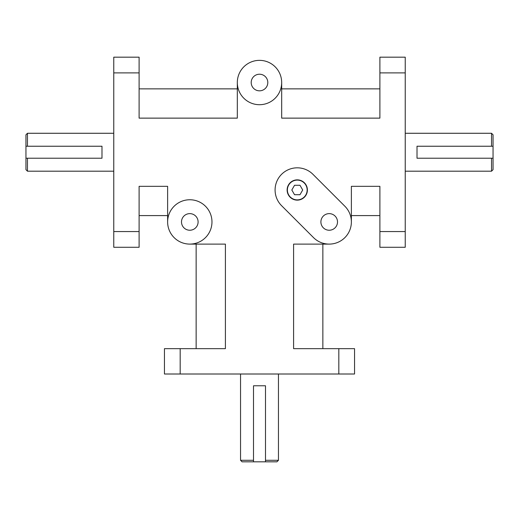 <?xml version="1.0" encoding="UTF-8"?>
<svg xmlns="http://www.w3.org/2000/svg" width="519" height="519" viewBox="0 0 519 519"><rect width="100%" height="100%" fill="white"/><g stroke="black" fill="none" stroke-linecap="round" stroke-linejoin="round"><path stroke-width="0.78" d="M417.01 146.241L493.05 146.241L493.05 158.217L417.01 158.217L417.01 146.241M405.235 133.273L491.532 133.273L491.532 146.241M491.532 158.217L491.532 171.192L405.235 171.192M493.05 146.241L493.05 134.791L491.532 133.273M491.532 171.192L493.05 169.668L493.05 158.217M265.488 385.779L265.488 461.819L253.512 461.819L253.512 385.779L265.488 385.779M278.456 374.004L278.456 460.295L265.488 460.295M253.512 460.295L240.544 460.295L240.544 374.004M265.488 461.819L276.938 461.819L278.456 460.295M240.544 460.295L242.062 461.819L253.512 461.819M101.99 158.217L25.95 158.217L25.95 146.241L101.99 146.241L101.99 158.217M113.765 171.192L27.468 171.192L27.468 158.217M27.468 146.241L27.468 133.273L113.765 133.273M25.95 158.217L25.95 169.668L27.468 171.192M27.468 133.273L25.95 134.791L25.95 146.241M405.235 72.9L405.235 57.181L379.895 57.181L379.895 72.9L405.235 72.9L405.235 231.565L379.895 231.565L379.895 247.278L405.235 247.278L405.235 231.565M338.829 374.004L354.548 374.004L354.548 348.658L338.829 348.658L338.829 374.004L180.171 374.004L180.171 348.658L164.452 348.658L164.452 374.004L180.171 374.004M113.765 231.565L113.765 247.278L139.105 247.278L139.105 231.565L113.765 231.565L113.765 72.9L139.105 72.9L139.105 57.181L113.765 57.181L113.765 72.9M281.681 82.527L281.681 118.131L379.895 118.131L379.895 72.9M379.895 231.565L379.895 186.327L351.376 186.327L351.376 221.931M167.624 221.931A22.181 22.181 0 0 1 200.885 202.721A22.181 22.181 0 0 1 200.885 241.134A22.181 22.181 0 0 1 167.624 221.931L167.624 186.327L139.105 186.327L139.105 231.565M139.105 72.9L139.105 118.131L237.319 118.131L237.319 82.527A22.181 22.181 0 0 1 270.587 63.324A22.181 22.181 0 0 1 270.587 101.737A22.181 22.181 0 0 1 237.319 82.527M180.171 348.658L225.402 348.658L225.402 244.105L189.798 244.105M329.202 244.105L293.598 244.105L293.598 348.658L338.829 348.658M294.545 194.709L291.821 189.993L294.545 185.283L299.988 185.283L302.707 189.993L299.988 194.709L294.545 194.709M307.404 189.993A10.14 10.14 0 0 1 292.197 198.777A10.14 10.14 0 0 1 292.197 181.215A10.14 10.14 0 0 1 307.404 189.993M307.151 189.993A9.887 9.887 0 0 0 292.32 181.436A9.887 9.887 0 0 0 292.32 198.556A9.887 9.887 0 0 0 307.151 189.993M181.501 221.931A8.298 8.298 0 0 1 193.95 214.743A8.298 8.298 0 0 1 193.95 229.119A8.298 8.298 0 0 1 181.501 221.931M320.898 221.931A8.298 8.298 0 0 1 333.354 214.743A8.298 8.298 0 0 1 333.354 229.119A8.298 8.298 0 0 1 320.898 221.931M251.202 82.527A8.298 8.298 0 0 1 263.652 75.339A8.298 8.298 0 0 1 263.652 89.716A8.298 8.298 0 0 1 251.202 82.527M312.944 174.313L344.882 206.251A22.181 22.181 0 0 1 344.882 237.611A22.181 22.181 0 0 1 313.521 237.611L281.583 205.68A22.181 22.181 0 0 1 281.583 174.313A22.181 22.181 0 0 1 312.944 174.313M322.863 348.658L322.863 244.105M196.137 244.105L196.137 348.658M139.105 215.593L167.624 215.593M351.376 215.593L379.895 215.593M379.895 88.866L281.681 88.866M237.319 88.866L139.105 88.866"/></g></svg>
